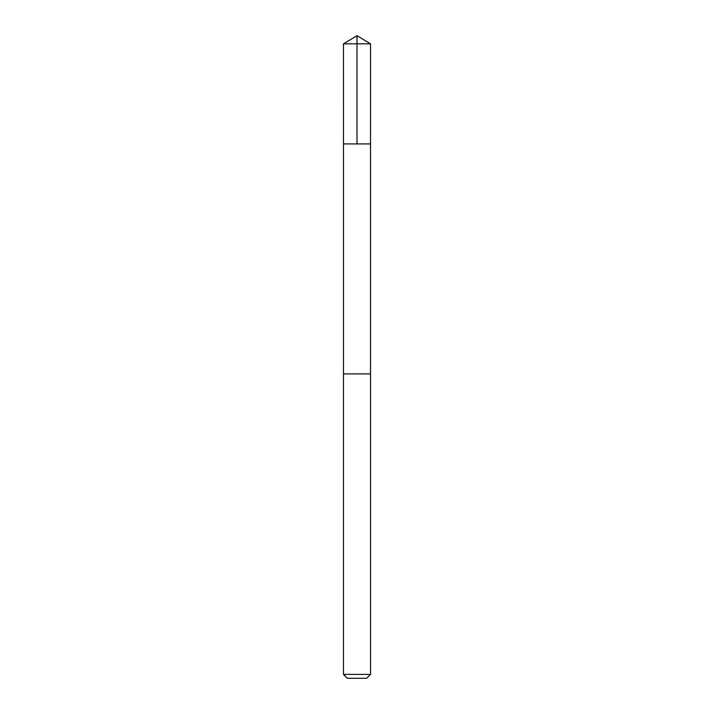 <?xml version="1.0" encoding="UTF-8"?>
<svg xmlns="http://www.w3.org/2000/svg" width="714" height="714" viewBox="0 0 714 714"><rect width="100%" height="100%" fill="white"/><g stroke="black" fill="none" stroke-linecap="round" stroke-linejoin="round"><path stroke-width="1.07" d="M343.479 143.925L370.521 143.925L370.53 43.831L343.47 43.831L343.479 143.925L370.521 143.925L370.521 373.913L343.479 373.913L343.479 143.925M360.624 373.913L343.47 373.913L343.47 674.391L370.53 674.391L370.53 373.913L360.624 373.913M370.53 674.391L366.621 678.3L347.379 678.3L343.47 674.391M357 143.925L357 35.7L343.47 43.831M357 35.7L370.53 43.831"/></g></svg>
